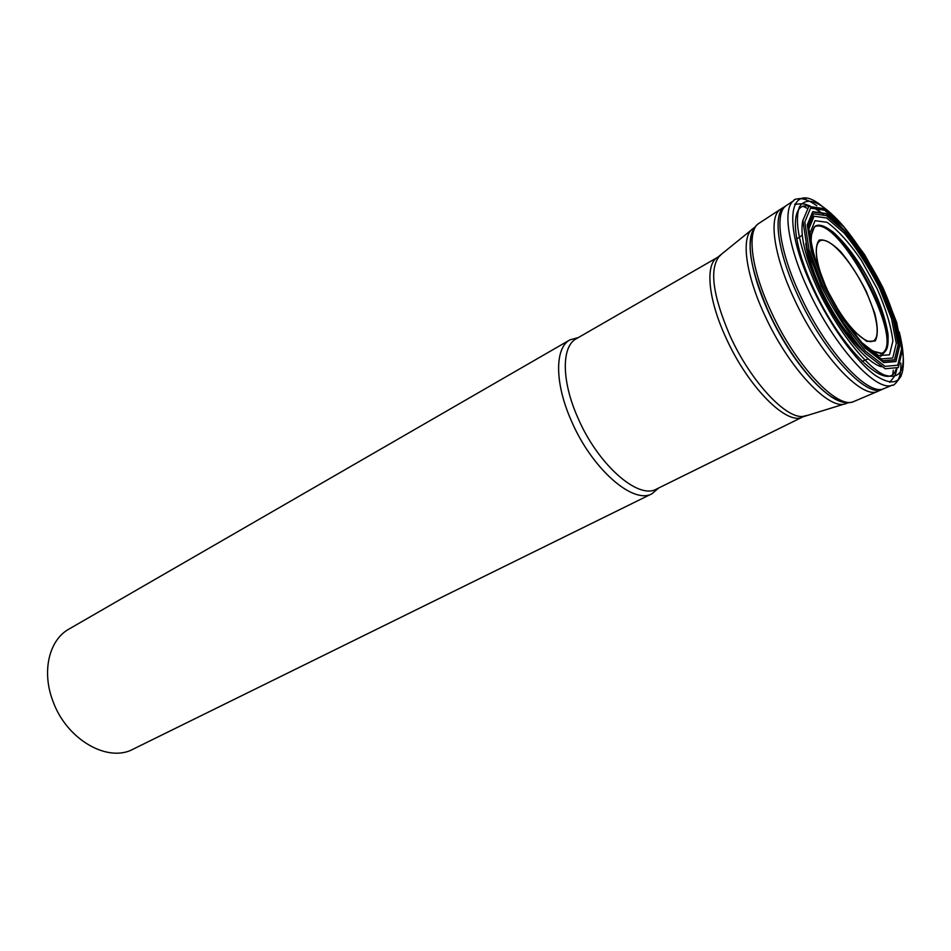 <?xml version="1.0" encoding="UTF-8"?>
<svg xmlns="http://www.w3.org/2000/svg" width="951" height="951" viewBox="0 0 951 951"><rect width="100%" height="100%" fill="white"/><g stroke="black" fill="none" stroke-linecap="round" stroke-linejoin="round"><path stroke-width="1.43" d="M810.906 236.526L814.401 226.849C823.744 218.266 849.825 244.348 868.37 279.344C887.14 314.222 894.309 350.408 881.981 353.392L871.996 350.907M880.911 353.76L881.922 353.415C908.538 343.751 837.177 210.135 814.377 226.873M781.044 208.899L780.438 209.291C768.444 216.614 773.567 255.023 793.907 298.317C819.168 353.843 861.832 399.836 877.69 391.384L878.344 391.099M578.351 337.557L569.958 339.864L68.983 629.075C49.06 639.916 41.428 671.62 52.994 701.315C66.57 739.521 107.808 763.106 133.116 749.162L652.101 493.676L658.686 487.982M569.958 339.864C554.683 347.793 554.564 383.075 571.266 420.592C591.617 468.629 633.295 504.969 652.101 493.676M824.85 285.894L812.13 252.443L808.184 226.718L813.474 213.797L826.49 215.615L844.357 231.069C857.588 247.177 869.773 266.137 880.923 287.951L893.179 319.144L898.113 344.749L894.511 359.787L882.623 360.738L864.471 346.616C850.265 330.068 837.058 309.824 824.85 285.894M824.493 285.692L843.799 320.404L865.053 347.84L883.622 362.272L895.747 361.273L899.408 345.867C897.435 329.474 891.562 310.121 881.815 287.808L864.162 255.95C850.753 236.466 838.093 222.439 826.193 213.856L812.879 211.954L807.447 225.137L811.476 251.444L824.493 285.692M825.099 286.275L812.748 253.798L808.909 228.811L814.032 216.234L826.669 217.957L844.036 232.936C856.91 248.591 868.762 267.017 879.604 288.236L891.503 318.561L896.27 343.442L892.739 358.028L881.173 358.919L863.544 345.189C849.754 329.117 836.939 309.479 825.099 286.275M825.504 286.964L842.764 317.991L861.796 342.586L878.486 355.591L889.482 354.818L892.882 341.052C891.158 326.324 885.916 308.897 877.143 288.771L861.202 260.039C849.1 242.493 837.688 229.904 826.978 222.261L815.031 220.703L810.204 232.662C811.144 247.117 816.243 265.222 825.504 286.964M811.298 245.37C810.644 235.705 812.071 229.239 815.589 225.946C820.19 224.721 826.11 226.814 833.385 232.234C845.332 243.147 857.006 258.85 868.406 279.321C879.081 300.183 885.631 318.621 888.056 334.621C888.519 343.668 886.962 349.766 883.396 352.904C878.7 353.998 872.519 351.585 864.863 345.665M814.448 226.802C837.783 209.41 910.606 348.066 881.042 353.713M865.148 348.102L865.755 348.565M880.626 353.879L881.244 353.641M881.577 353.475C906.981 342.645 837.237 212.049 814.104 227.134M770.881 311.096C795.416 365.398 837.676 410.047 853.879 401.488C852.298 401.845 846.925 405.863 831.447 396.781C811.75 384.026 785.906 349.314 768.872 312.415C755.023 280.26 748.853 256.722 750.351 241.792C751.968 227.313 757.567 224.21 758.803 223.437C746.571 230.938 751.1 268.776 770.881 311.096M806.127 198.295C797.473 198.497 793.419 199.234 793.954 200.495L784.67 206.64C772.39 213.535 777.502 252.217 798.103 296.011C823.649 352.108 866.682 398.398 882.243 389.339L878.023 391.241M786.12 205.725C774.328 213.143 779.654 251.587 800.053 294.929C825.42 350.562 867.99 396.805 883.812 388.65L884.478 388.365M890.065 382.266L890.362 381.577M795.642 204.203L794.905 204.061M793.954 200.495C782.257 207.865 787.808 246.535 808.433 290.257C834.075 346.378 876.822 393.155 892.513 385.036L882.243 389.339M897.839 380.352C900.122 376.382 901.12 370.628 900.835 363.068M816.838 205.796C810.727 201.362 805.378 198.985 800.813 198.664M830.366 213.464L822.77 206.795C789.413 178.384 780.712 221.131 812.725 288.296C830.187 325.753 856.043 361.463 875.193 375.324C895.069 388.091 904.437 382.183 903.295 357.6L901.976 347.567M822.77 206.795L835.62 218.064M841.837 224.388C821.105 201.446 806.971 195.609 799.446 206.866C793.954 221.963 799.743 248.698 816.79 287.059C835.917 328.107 865.184 366.004 883.681 374.753C902.582 381.208 907.777 366.955 899.289 331.958M821.248 286.001L807.185 248.924L802.894 220.525L808.849 206.391L823.281 208.554L843.002 225.66C857.552 243.42 870.961 264.283 883.206 288.248L896.698 322.555L902.19 350.824L898.303 367.55L885.238 368.762L865.184 353.261C849.433 334.966 834.788 312.546 821.248 286.001M822.71 285.716L843.062 322.318L865.481 351.216L885.012 366.361L897.756 365.22L901.56 348.958C899.456 331.697 893.286 311.357 883.039 287.939L864.507 254.476L843.81 226.861L824.6 210.195L810.561 208.126L804.796 221.928L809.004 249.614L822.71 285.716M824.41 285.669L843.787 320.523L865.137 348.078L883.764 362.557L895.949 361.558L899.61 346.081C897.625 329.617 891.741 310.192 881.957 287.796L864.233 255.807C850.765 236.264 838.057 222.177 826.11 213.547L812.736 211.633L807.28 224.864L811.334 251.278L824.41 285.669M827.429 290.055C840.482 318.121 861.344 342.408 871.128 341.564C881.101 341.147 878.272 317.432 865.826 291.232C853.511 265.02 834.015 241.281 823.471 240.258C812.748 238.808 814.211 261.977 827.429 290.055M827.085 290.019L818.383 267.136C815.352 253.655 815.613 244.657 819.168 240.127C824.493 238.951 831.626 242.755 840.577 251.551C849.861 262.714 858.396 275.933 866.195 291.22L874.682 313.01C877.975 326.252 878.13 335.572 875.182 340.981L866.753 341.385L854.164 331.507C844.429 320.142 835.394 306.305 827.085 290.019M808.172 252.312C810.49 263.475 814.864 275.992 821.295 289.841C832.161 312.534 844.179 330.734 857.35 344.405M880.721 356.411L884.894 351.787M863.365 351.323C848.126 337.664 833.849 317.111 820.558 289.639C812.309 271.748 807.375 256.354 805.77 243.468M802.917 220.038C799.625 234.279 805.01 257.043 819.096 288.308C836.928 327.001 865.434 362.462 881.256 366.717M808.98 206.319C789.58 201.041 790.721 240.282 813.985 289.306C841.801 350.396 888.721 394.035 896.02 369.321M819.465 211.158L818.847 210.742M893.322 370.189L892.787 373.981M803.298 206.415L806.757 208.079M752.99 230.368C744.835 244.954 754.535 287.238 776.551 328.368C798.495 369.547 828.25 401.132 844.904 402.463M846.319 403.521L844.619 404.02C827.513 409.299 787.701 366.123 764.556 314.84C746.059 275.172 741.102 239.093 751.552 229.75L752.907 228.597M720.751 255.118L719.229 256.366C709.256 269.062 712.763 295.321 729.75 335.168C750.696 382.04 787.797 421.174 804.51 416.062L806.4 415.504M717.743 257.245L576.27 338.758C561.423 346.437 561.411 380.887 577.756 417.537C597.68 464.445 638.276 500.036 656.535 489.052L802.965 416.811C787.571 426.559 747.831 386.914 725.791 337.391C707.877 298.638 704.988 263.641 717.743 257.245L755.023 227.016M862.082 361.344L868.239 358.836M796.724 238.963L802.24 235.242M877.69 391.384L853.879 401.488M780.438 209.291L758.803 223.437M784.67 206.64L780.747 209.089M901.096 376.156C896.127 383.229 893.262 386.189 892.513 385.036M903.295 357.6L901.084 340.648M802.965 416.811L848.815 402.642M889.637 382.219C897.162 373.981 895.438 372.887 896.971 368.726M794.715 204.453C805.735 202.789 805.675 204.822 809.99 205.856M812.974 207.223L823.293 214.046"/></g></svg>
